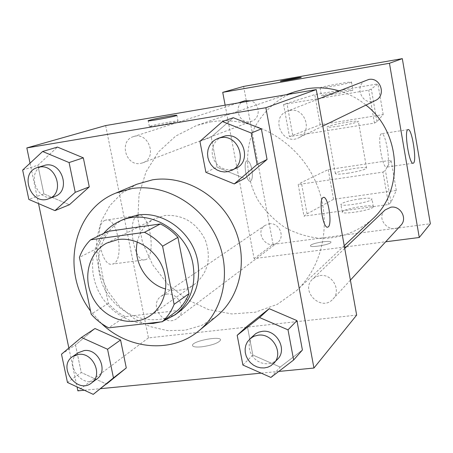 <?xml version="1.0" encoding="UTF-8"?>
<svg xmlns="http://www.w3.org/2000/svg" width="453" height="453" viewBox="0 0 453 453"><rect width="100%" height="100%" fill="white"/><g stroke="black" fill="none" stroke-linecap="round" stroke-linejoin="round"><path stroke-width="0.34" stroke-dasharray="2.27 1.7" d="M137.287 241.964C139.694 231.404 145.487 223.657 154.666 218.714L164.83 215.509C182.882 214.337 196.364 222.457 205.271 239.875C211.642 258.267 208.006 273.131 194.36 284.473C185.713 290.288 176.155 291.806 165.696 289.02M107.967 231.341C103.12 236.126 99.484 241.811 97.067 248.386L108.341 303.385C113.222 308.946 118.884 313.357 125.322 316.624L177.491 310.56M103.714 233.414L99.02 240.198L95.532 247.774L93.329 255.951L92.469 264.501L92.967 273.199L94.802 281.811L97.927 290.118L102.253 297.898L107.672 304.954L114.037 311.092L121.189 316.154L128.935 320.005L137.078 322.536L145.402 323.669M160.747 321.924L163.108 321.177M179.915 311.234C157.514 328.142 122.067 318.77 106.585 292.598C90.64 266.709 98.856 230.973 124.258 219.031M108.341 303.385L91.172 314.144M97.067 248.386L79.422 257.383M125.322 316.624L108.669 327.842M101.523 323.527L90.515 310.979M216.659 316.205L201.84 325.35L185.118 330.231L167.508 330.628L150.056 326.573L133.754 318.357L119.53 306.477L108.176 291.636L100.328 274.677L96.449 256.557L96.772 238.306L101.313 220.973L109.869 205.577L121.976 193.052L136.97 184.201M242.893 365.039L252.842 355.05L247.31 326.058L252.842 355.05L280.192 367.072L302.4 350.005L280.192 367.072L270.911 377.434M61.5 354.212L75.487 344.926L95 328.521L75.487 344.926L81.257 372.513L106.489 384.059L81.257 372.513L67.463 382.468M84.315 390.231L100.577 388.663M261.194 373.136L278.725 371.443M30.04 163.199L38.522 203.584M68.862 348.017L77.027 386.873M199.926 141.353L211.24 137.027L233.267 117.718L211.24 137.027L216.993 167.18L244.694 178.459L216.993 167.18L205.872 172.31M22.65 170.079L37.871 165.232L57.457 147.078L37.871 165.232L43.867 193.873L69.388 204.75L43.867 193.873L28.845 199.439M210.56 121.948C249.914 115.198 293.833 138.199 313.346 176.897C333.017 215.515 325.328 263.782 296.449 290.741L277.293 304.354L255.266 312.225L231.828 313.957L208.476 309.558L186.653 299.388L167.672 284.144L152.667 264.779L142.525 242.48L137.876 218.584L139.048 194.535L146.03 171.823L158.482 151.891L175.707 136.064L196.676 125.458L210.56 121.948M105.662 125.56L148.442 337.898L356.658 315.09M166.489 294.156C178.912 291.975 187.57 311.353 177.276 318.261C164.716 328.504 147.729 304.637 161.444 296.036L166.489 294.156M320.016 275.56C332.247 273.453 341.692 290.532 333.006 299.031C321.46 312.479 299.478 290.696 312.706 278.974L316.058 276.687L320.016 275.56M289.931 110.47C305.118 107.168 313.097 131.681 298.844 137.735C282.508 146.381 269.824 117.389 287.259 111.206L289.931 110.47M140.515 163.42L142.848 162.797C157.972 157.797 148.408 131.076 133.448 136.636C118.72 140.657 125.583 166.506 140.515 163.42M148.442 337.898L77.859 390.854M104.937 220.401C93.38 224.411 101.081 268.227 112.576 264.054C124.971 261.953 117.984 216.375 105.826 220.09L104.937 220.401M201.676 346.828C212.095 345.305 218.38 343.085 220.515 340.169C222.112 335.509 192.955 340.752 192.468 345.209C192.44 346.828 195.509 347.372 201.676 346.828C212.095 345.294 218.374 343.074 220.515 340.158C222.112 335.503 192.955 340.747 192.468 345.203C192.434 346.822 195.503 347.36 201.67 346.817M169.026 122.14C175.237 121.115 178.244 120.792 178.046 121.183C177.123 122.299 146.806 127.882 149.377 126.461C152.038 125.43 158.59 123.986 169.026 122.14M137.469 215.713C126.512 219.66 134.213 263.895 145.102 259.779C156.863 257.757 149.835 211.772 138.312 215.413L137.469 215.713M327.604 227.134C322.989 228.64 318.453 199.932 322.944 197.621L323.476 197.4M339.127 90.855C348.929 93.777 357.876 98.522 365.962 105.096M372.213 219.354C357.406 231.97 340.305 238.34 320.917 238.459C308.346 237.236 296.421 233.646 285.147 227.678C274.569 220.481 265.668 211.562 258.437 200.934C245.662 178.629 244.02 151.2 254.337 128.165C263.108 111.438 277.44 98.528 295.141 91.676M244.762 100.798C232.955 104.037 238.085 124.184 250.045 121.647L251.919 121.138C260.883 118.244 260.028 103.199 250.713 100.787M400.865 225.311C391.703 235.968 374.603 219.275 385.095 209.954M375.435 100.487C362.564 107.293 352.876 84.949 366.602 80.079M269.11 223.844C279.059 221.959 285.735 237.072 277.434 242.666C267.27 250.934 253.974 232.366 265.056 225.396L269.11 223.844M225.141 105.158L254.11 258.612L344.467 247.055M346.449 246.806L385.707 241.783M381.25 133.856C376.987 135.543 382.491 169.258 386.664 167.117C391.256 166.608 385.894 131.914 381.5 133.748L381.25 133.856M310.747 245.232L310.413 245.702C309.484 248.182 331.12 244.512 330.939 242.219C331.732 240.005 313.238 242.774 310.747 245.232M243.623 86.415L273.085 244.371L254.11 258.612M273.085 244.371L430.35 223.759M310.747 245.226C313.238 242.768 331.732 239.999 330.939 242.208C331.12 244.507 309.484 248.176 310.407 245.696L310.747 245.226M251.862 169.411C250.639 163.754 249.054 160.872 247.117 160.764C242.842 161.166 246.285 182.701 250.384 181.206C252.366 179.966 252.859 176.03 251.862 169.411C252.865 176.03 252.372 179.966 250.39 181.206C246.29 182.701 242.848 161.166 247.123 160.764C249.059 160.872 250.645 163.754 251.868 169.411M280.345 81.217C279.705 81.727 298.289 78.392 300.837 77.537L301.205 77.372M289.461 136.642L320.169 124.745L383.21 114.581L376.958 121.664L374.461 123.097L289.461 136.642L283.578 104.473L314.767 94.609L377.91 83.901L371.296 89.026L368.736 90.141L283.578 104.473M374.461 123.097L368.736 90.141M388.612 204.518L382.978 172.112L298.21 184.507L303.991 216.155L307.089 213.884L333.544 199.286L396.313 190.436L390.95 202.31L388.612 204.518L303.991 216.155M347.44 173.284C358.482 171.472 364.869 169.767 366.59 168.171C367.751 165.577 335.294 171.16 335.373 173.527C335.667 174.433 339.688 174.354 347.44 173.284M382.978 172.112L385.384 170.209L391.098 160.237L328.215 169.609L301.37 182.531L298.21 184.507M339.059 126.059C331.29 127.253 327.287 127.553 327.049 126.959C328.94 125.758 335.345 124.23 346.256 122.361C354.008 121.161 358.051 120.849 358.391 121.432C356.59 122.616 350.141 124.156 339.059 126.059M352.502 90.243C349.246 91.778 319.744 96.919 321.454 95.662C321.613 94.592 354.28 88.726 352.887 90.022L352.502 90.243M351.12 82.338C347.836 83.754 318.317 88.947 320.05 87.808C320.231 86.868 352.921 80.974 351.5 82.14L351.12 82.338M359.784 198.918C367.502 197.916 371.579 197.972 372.015 199.077L371.681 199.552C368.742 202.695 339.478 207.208 340.877 204.326C342.632 202.446 348.935 200.645 359.784 198.918M373.034 207.27L373.363 206.772C374.405 203.55 342.055 208.992 342.247 211.998C340.871 214.994 370.118 210.52 373.034 207.27M390.95 202.31L385.384 170.209M396.313 190.436L391.098 160.237M383.21 114.581L377.91 83.901M376.958 121.664L371.296 89.026M333.544 199.286L328.215 169.609M320.169 124.745L314.767 94.609M307.089 213.884L301.37 182.531M292.717 135.113L286.908 103.244M54.819 196.415C37.174 203.952 25.006 170.798 43.55 165.577M37.871 165.232L43.867 193.873M96.936 378.901C82.605 390.605 62.69 362.485 78.352 352.683M75.487 344.926L81.257 372.513M235.922 168.329L232.412 169.535L228.691 169.858L224.965 169.28L221.421 167.842L218.25 165.617L215.611 162.718L213.64 159.303L212.451 155.543L212.095 151.642L212.599 147.803L213.929 144.218L216.03 141.081L218.788 138.561L222.055 136.789M211.24 137.027L216.993 167.18M277.627 359.195L274.914 361.483L271.709 363.04L268.17 363.782L264.49 363.68L260.849 362.74L257.451 361.013L254.456 358.583L252.032 355.582L250.294 352.168L249.337 348.516L249.207 344.807L249.92 341.245L251.432 338L253.669 335.26M252.842 355.05L280.192 367.072M150.679 315.345L194.36 284.473M106.999 242.989L154.666 218.714M178.046 121.183L176.919 115.39M149.377 126.461L148.261 120.809M138.312 215.413L105.826 220.09M145.102 259.779L112.576 264.054M286.273 94.717L196.676 125.458M344.229 245.719L296.449 290.741M142.848 162.797L251.919 121.138M133.448 136.636L238.097 102.944M344.716 248.454L312.706 278.974M350.395 280.141L333.006 299.031M317.972 99.156L287.259 111.206M322.796 126.087L298.844 137.735M265.056 225.396L161.444 296.036M277.434 242.666L177.276 318.261M408.011 129.603L381.5 133.748M413.017 163.233L386.664 167.117M366.59 168.171L358.391 121.432M335.373 173.527L327.049 126.959M320.05 87.808L321.454 95.662M351.5 82.14L352.887 90.022M373.363 206.772L372.015 199.077M342.247 211.998L340.877 204.326"/><path stroke-width="0.68" d="M165.696 289.02C146.415 283.935 132.803 261.387 137.287 241.964M118.023 239.541C135.43 237.055 154.626 248.691 162.231 266.545C169.932 284.365 164.818 305.447 150.679 315.345C133.261 327.847 106.178 320.316 94.19 300.079C81.868 280.05 87.82 252.57 106.999 242.989L118.023 239.541M79.422 257.383L91.172 314.144C96.206 319.892 102.038 324.456 108.669 327.842L162.333 321.743C167.497 316.958 171.421 311.16 174.105 304.354L162.587 246.189C157.361 240.294 151.325 235.673 144.479 232.321L90.583 239.818C85.611 244.75 81.885 250.605 79.422 257.383M174.105 304.354L188.963 293.669L177.91 237.355L162.587 246.189M144.479 232.321L160.356 223.963L107.967 231.341L90.583 239.818M160.356 223.963C166.998 227.191 172.848 231.659 177.91 237.355M188.963 293.669C186.342 300.277 182.519 305.905 177.491 310.56L162.333 321.743M163.108 321.177L175.062 314.841C190.317 302.502 196.296 285.679 193.006 264.371C187.299 229.784 146.778 206.868 118.799 221.642C112.939 224.478 107.905 228.403 103.714 233.414M145.402 323.669L153.188 323.431L160.747 321.924M118.799 221.642L124.258 219.031L137.299 215.079C163.55 210.6 192.78 232.723 197.723 261.262C200.973 282.344 195.039 299.003 179.915 311.234L175.062 314.841M90.515 310.979C60.498 271.743 72.74 209.949 115.883 193.074L131.987 188.55C164.575 183.437 201.013 204.093 216.432 237.196C232.015 270.231 224.144 310.271 198.98 330.735C171.93 353.612 128.556 349.79 101.523 323.527M115.883 193.074L136.97 184.201L152.514 179.824C183.935 174.847 218.946 194.586 233.703 226.319C248.612 257.978 240.951 296.443 216.659 316.205L198.98 330.735M293.64 359.999L302.4 350.005L296.947 320.605L269.207 308.686L247.31 326.058L237.179 335.311L242.893 365.039L270.911 377.434L293.64 359.999L288.012 329.846L259.575 317.559L237.179 335.311M93.261 394.359L126.285 367.932L120.572 339.976L95 328.521L81.398 337.462L61.5 354.212L67.463 382.468L93.261 394.359L113.454 377.898L107.554 349.257L81.398 337.462M77.027 386.873L77.859 390.854L84.315 390.231M100.577 388.663L261.194 373.136M278.725 371.443L313.935 368.04L265.866 107.718L26.829 147.927L30.04 163.199M38.522 203.584L68.862 348.017M234.263 183.924L244.694 178.459L267.055 159.456L261.375 128.867L233.267 117.718L222.457 121.557L199.926 141.353L205.872 172.31L234.263 183.924L257.14 164.45L251.279 133.035L222.457 121.557M54.949 210.622L69.388 204.75L89.269 186.874L83.329 157.837L57.457 147.078L42.616 151.489L22.65 170.079L28.845 199.439L54.949 210.622L75.226 192.332L69.088 162.553L42.616 151.489M313.935 368.04L356.658 315.09L316.262 89.592L265.866 107.718M322.955 197.621L323.329 197.434C328.204 195.334 332.836 226.177 327.785 227.095C323.193 229.422 318.363 200.016 322.955 197.621M316.262 89.592L105.662 125.56L26.829 147.927M167.91 116.415C174.122 115.373 177.129 115.034 176.919 115.39C175.979 116.415 145.645 122.004 148.239 120.674C150.911 119.688 157.468 118.273 167.91 116.415M323.476 197.4C328.363 196.053 332.734 226.228 327.779 227.095L327.604 227.134M286.273 94.717L295.141 91.676L306.16 88.856C317.162 87.01 328.153 87.672 339.127 90.855M365.962 105.096C401.562 132.712 404.212 191.064 372.213 219.354L344.229 245.719M250.713 100.787L244.762 100.798L238.097 102.944M344.716 248.454L385.095 209.954L390.865 207.197C400.475 205.402 407.74 218.561 400.865 225.311L350.395 280.141M317.972 99.156L368.697 79.496C380.611 76.863 386.635 95.708 375.435 100.487L322.796 126.087M385.707 241.783L419.268 237.491L389.45 63.273L222.723 92.35L225.141 105.158M344.467 247.055L346.449 246.806M407.791 129.711L408.011 129.603C411.981 127.831 417.349 162.763 413.187 163.21C409.421 165.3 403.94 131.336 407.791 129.711M389.45 63.273L402.315 58.641L430.35 223.759L419.268 237.491M402.315 58.641L243.623 86.415L222.723 92.35M300.837 77.531C298.204 78.409 279.11 81.817 280.362 81.189C280.617 80.696 302.332 76.738 301.194 77.389L300.837 77.531M301.205 77.372C301.483 76.891 280.571 80.725 280.362 81.2L280.345 81.217M37.418 167.553L45.459 165.119C62.288 161.511 71.104 191.16 54.819 196.415L48.816 198.708C31.025 206.308 18.715 172.82 37.418 167.553L39.343 167.089C56.319 163.454 65.238 193.414 48.816 198.708M69.388 204.75L89.269 186.874L75.226 192.332M89.269 186.874L83.329 157.837L69.088 162.553M83.329 157.837L57.457 147.078M72.701 356.534L78.352 352.683L84.133 350.577C98.431 348.244 108.709 371.035 96.936 378.901L91.472 383.023C77.027 394.823 56.914 366.409 72.701 356.534L78.533 354.41C92.956 352.072 103.346 375.095 91.472 383.023M106.489 384.059L126.285 367.932L113.454 377.898M126.285 367.932L120.572 339.976L107.554 349.257M120.572 339.976L95 328.521M217.57 138.55L225.175 135.934C242.95 132.123 252.57 161.285 235.922 168.329L228.052 171.647L224.297 171.97L220.532 171.387L216.953 169.932L213.748 167.678L211.081 164.75L209.093 161.296L207.882 157.502L207.525 153.556L208.029 149.671L209.371 146.053L211.489 142.882L214.269 140.339L217.57 138.55L220.724 137.684C238.669 133.845 248.403 163.323 231.596 170.436M244.694 178.459L267.055 159.456L257.14 164.45M267.055 159.456L261.375 128.867L251.279 133.035M261.375 128.867L233.267 117.718M249.626 339.116L255.786 333.595L258.833 332.111L262.185 331.358C276.477 329.082 287.712 349.354 277.627 359.195L271.092 365.628L267.853 367.196L264.286 367.944L260.566 367.836L256.891 366.885L253.459 365.129L250.435 362.677L247.984 359.642L246.228 356.194L245.26 352.502L245.13 348.759L245.843 345.158L247.366 341.885L250.651 338.227L254.19 336.183L258.221 335.18C272.649 332.898 284.008 353.385 273.827 363.323M302.4 350.005L296.947 320.605L288.012 329.846M296.947 320.605L269.207 308.686L259.575 317.559M269.207 308.686L247.31 326.058"/></g></svg>
